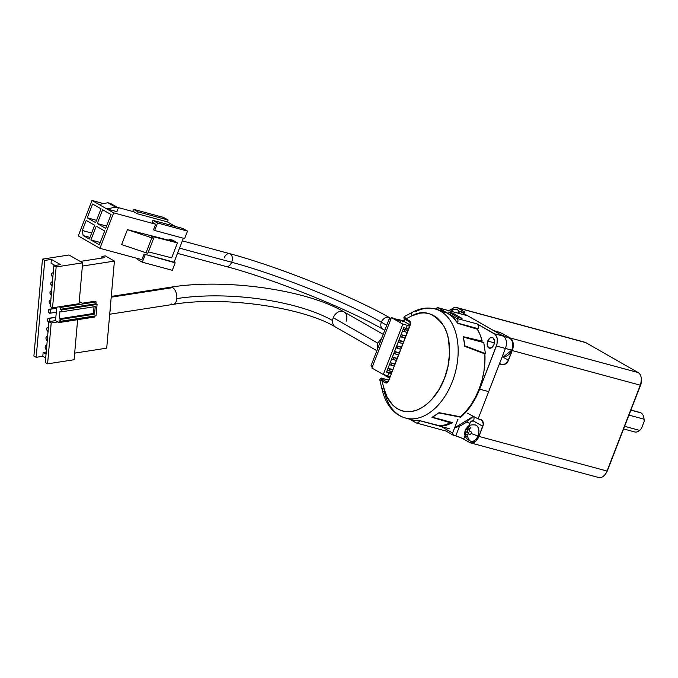 <?xml version="1.0" encoding="UTF-8"?>
<svg xmlns="http://www.w3.org/2000/svg" width="678" height="678" viewBox="0 0 678 678"><rect width="100%" height="100%" fill="white"/><g stroke="black" fill="none" stroke-linecap="round" stroke-linejoin="round"><path stroke-width="1.02" d="M402.969 320.872A6.051 3.865 105.1 0 1 405.232 319.448M384.197 374.536L389.392 378.027L385.341 375.714A6.051 3.865 105.1 0 1 384.384 374.824M405.58 319.397L402.554 321.372M391.325 373.061L386.663 371.798L391.325 373.061M386.545 372.112L391.087 373.671L386.545 372.112L403.774 327.686L408.317 329.254L406.173 328.338L407.334 325.355L402.834 324.135L383.29 374.527L387.791 375.748L388.943 372.764L387.791 375.748L389.926 376.663L383.29 374.527L402.834 324.135L391.435 317.618L394.249 318.38L391.435 317.618L371.883 368.01L391.435 317.618L402.834 324.135L407.334 325.355L406.173 328.338L403.774 327.686L386.545 372.112M392.698 369.51L388.045 368.256L392.698 369.51M407.902 330.313L403.249 329.059L407.902 330.313M405.732 335.915L401.071 334.661L405.732 335.915M403.554 341.517L398.901 340.254L403.554 341.517M401.384 347.119L396.732 345.856L401.384 347.119M399.215 352.713L394.554 351.458L399.215 352.713M397.037 358.315L392.384 357.052L397.037 358.315M394.867 363.916L390.214 362.654L394.867 363.916M400.562 321.389L394.249 318.38L400.562 321.389M371.883 368.01L383.29 374.527L371.883 368.01M396.588 319.711L396.833 319.075L400.664 321.414L396.833 319.075L402.529 320.618L396.833 319.075L396.588 319.711M409.47 326.262L407.334 325.355L409.47 326.262M402.503 330.974L404.012 331.567L404.732 329.703L403.224 329.11M402.427 330.932L407.088 332.398L404.012 331.567L404.732 329.703L407.817 330.533L403.147 329.067M400.334 336.576L401.834 337.169L402.562 335.296L401.054 334.712M400.249 336.534L404.919 338L401.834 337.169L402.562 335.296L405.647 336.135L400.978 334.669M398.156 342.178L399.664 342.763L400.384 340.898L398.884 340.305M398.079 342.136L402.749 343.602L399.664 342.763L400.384 340.898L403.469 341.737L398.808 340.263M395.986 347.772L397.494 348.365L398.215 346.5L396.706 345.907M395.91 347.729L400.579 349.204L397.494 348.365L398.215 346.5L401.3 347.331L396.63 345.865M393.816 353.374L395.316 353.967L396.045 352.102L394.537 351.509M393.74 353.331L398.401 354.797L395.316 353.967L396.045 352.102L399.13 352.933L394.46 351.467M391.638 358.976L393.147 359.56L393.876 357.696L392.367 357.103M391.562 358.933L396.232 360.399L393.147 359.56L393.876 357.696L396.961 358.535L392.291 357.06M389.469 364.569L390.977 365.162L391.698 363.298L390.197 362.705M389.392 364.527L394.062 366.001L390.977 365.162L391.698 363.298L394.782 364.128L390.113 362.662M387.299 370.171L388.808 370.764L389.528 368.9L388.019 368.307M387.223 370.129L391.892 371.595L388.808 370.764L389.528 368.9L392.613 369.73L387.943 368.264M410.004 324.889L402.529 320.618L410.004 324.889M487.694 341.051L494.44 342.882L487.694 341.051L490.016 337.949L492.821 337.712L494.457 340.483L493.965 344.636C492.567 347.653 490.864 348.763 488.838 347.975C487.05 346.585 486.668 344.28 487.694 341.051C489.092 338.042 490.796 336.932 492.821 337.712C494.609 339.11 494.991 341.415 493.965 344.636L491.635 347.746L488.838 347.975L487.202 345.212L487.694 341.051M489.38 348.204L488.838 347.975M508.703 337.788L510.805 338.992L512.237 341.424L512.788 344.712L512.356 348.356L511.017 351.806L508.975 354.526L506.542 356.111L504.085 356.323L511.788 350.145C513.551 344.594 512.89 340.619 509.822 338.22L503.364 336.161A9.865 6.297 105.1 0 1 505.398 348.467L511.788 350.145L505.398 348.467A9.865 6.297 -74.9 0 0 503.364 336.161L467.727 315.795L438.276 307.829L456.836 318.44L477.295 323.965L494.364 333.729L503.364 336.161L467.727 315.795L437.912 307.676L467.727 315.795M462.074 318.431L457.574 317.211L448.455 311.999L452.955 313.219L462.074 318.431L457.574 317.211L448.455 311.999L452.955 313.219L462.074 318.431M440.217 426.233L440.386 425.801L440.208 426.259L449.2 428.691L419.767 420.699C418.818 422.741 417.665 423.487 416.292 422.962L409.656 419.165L416.292 422.962L418.19 422.801L419.767 420.699L440.217 426.233M452.735 422.691L446.455 425.225L440.208 426.259L452.735 422.691L432.276 417.156L438.751 412.936L432.276 417.156L452.735 422.691M503.364 336.161L494.364 333.729C497.533 336.203 498.211 340.305 496.398 346.034L479.668 389.172L488.66 391.604L479.668 389.172C475.015 400.918 468.71 410.266 460.726 417.216L460.591 416.724L460.726 417.216L466.337 411.656L471.456 405.003L475.939 397.444L479.668 389.172L496.982 344.187L497.271 338.653L495.381 334.525L477.295 323.965L478.397 325.838L478.066 328.652C478.761 326.474 478.499 324.906 477.295 323.965L456.836 318.44C458.048 319.38 458.303 320.94 457.616 323.118L478.066 328.652L457.616 323.118L457.947 320.313L456.836 318.44L438.276 307.829L437.361 307.626L435.479 308.846M483.787 342.619L485.406 353.585L484.804 353.865L485.406 353.585L483.787 342.619L463.337 337.085L464.777 345.831L485.406 353.585L464.777 345.831L463.311 337.11L483.787 342.619M445.751 430.928L446.658 431.123M454.853 427.818L460.548 425.716L466.15 422.419L473.134 416.462L454.582 427.877M488.66 391.604L505.398 348.467L496.398 346.034L505.398 348.467L488.66 391.604M435.352 309.032L437.903 307.676M453.201 314.711L452.955 313.219L453.201 314.711M460.726 417.216L438.742 412.91L460.726 417.216M492.27 337.491L492.821 337.712M388.206 379.96L388.74 379.722L388.206 379.96M446.099 431.072L416.292 422.962M380.256 379.909L382.053 380.833L383.672 387.579A6.051 3.026 -13.5 0 0 382.282 390.197C384.324 398.757 388.019 405.681 393.367 410.987C396.927 414.436 401.003 416.8 405.605 418.072L412.504 419.936A56.511 36.078 -74.9 0 0 420.004 420.699L439.844 425.852A56.511 36.078 -74.9 0 0 450.514 422.809L431.92 417.317A56.511 36.078 -74.9 0 0 439.073 412.648L460.498 416.8A56.511 36.078 -74.9 0 0 484.897 353.899L464.794 346.331A56.511 36.078 -74.9 0 0 463.201 336.669L482.211 341.102A56.511 36.078 -74.9 0 0 477.337 329.177L457.76 323.364A56.511 36.078 -74.9 0 0 447.522 313.126L440.632 311.261A56.511 36.078 105.1 0 1 453.845 377.4A56.511 36.078 105.1 0 1 405.605 418.072A56.511 36.078 105.1 0 1 400.088 415.784A56.511 36.078 105.1 0 1 384.307 391.825A6.051 3.026 -13.5 0 1 382.282 390.206A6.051 3.026 -13.5 0 1 383.672 387.579L382.053 380.833L383.384 379.96L381.553 378.316L388.596 380.087L382.468 378.426M387.13 382.061A2.017 1.288 105.1 0 1 386.935 381.985L383.384 379.96C381.078 378.663 380.858 378.171 382.723 378.494L382.604 378.443C381.121 377.654 380.18 378.129 379.799 379.883L385.596 382.858A1.212 0.915 -60.3 0 1 386.935 381.985A2.017 1.288 -74.9 0 0 387.146 382.07L388.579 380.917L410.368 324.737M396.232 408.02L396.63 408.52M405.893 318.77L405.147 318.609M410.097 322.253A1.212 0.915 -60.3 0 1 409.631 320.889L406.088 318.863L406.554 320.228L404.325 316.66L404.902 316.338M413.055 311.956A6.051 4.017 -117.6 0 0 411.402 316.084L406.088 318.863L411.402 316.084C423.377 309.1 434.344 312.702 444.31 326.898C452.446 342.009 450.133 364.849 444.361 378.595C439.293 392.765 426.301 409.453 411.504 411.478C396.689 413.843 386.316 400.596 383.672 387.579L387.07 397.054L392.935 405.283L396.842 408.41L401.317 410.588L406.258 411.639L411.504 411.478L416.86 410.071L422.123 407.503L427.106 403.927L431.674 399.554L439.175 389.341L444.361 378.595L447.878 366.891L449.59 353.365L448.548 339.364L446.827 332.805L444.31 326.898L441.073 321.889L437.251 317.94L433.013 315.134L428.547 313.473L424.021 312.88L419.58 313.228L411.402 316.084A6.051 4.017 -117.6 0 1 413.088 311.939L404.512 316.423C403.291 317.821 403.919 319.067 406.385 320.16L406.554 320.228M409.919 322.177A1.212 0.915 -60.3 0 1 409.631 320.889L410.3 324.923L409.927 322.186L406.385 320.16M410.071 324.728L388.579 380.917C387.765 382.663 386.774 383.307 385.596 382.858A1.212 0.915 -60.3 0 1 386.935 381.985L383.384 379.96L382.053 380.833L386.35 383.036L388.579 380.917L410.3 324.923L410.224 321.482L406.088 318.863L404.325 316.66M381.519 380.222L381.604 379.222M413.249 420.123L420.004 420.699L439.844 425.852L445.166 424.877L450.514 422.809L450.446 422.072L450.514 422.809L431.92 417.317A56.511 36.078 -74.9 0 0 439.073 412.648L460.498 416.8L466.015 411.258L471.04 404.664L475.456 397.189L479.126 389.028L481.973 380.392L483.906 371.502L484.889 362.594L484.897 353.899L464.794 346.331A56.511 36.078 -74.9 0 0 463.201 336.669L482.211 341.102L481.194 341.915L482.211 341.102L480.109 334.779L477.337 329.177L457.76 323.364L453.09 317.414L447.522 313.126A56.511 36.078 -74.9 0 0 442.005 310.838L435.106 308.973C427.767 307.109 420.428 308.1 413.088 311.939A6.051 4.017 -117.6 0 1 415.36 311.753A56.511 36.078 105.1 0 1 435.106 308.973A56.511 36.078 105.1 0 1 440.632 311.261A56.511 36.078 105.1 0 1 453.768 377.646A56.511 36.078 105.1 0 1 405.283 417.979M435.683 309.134A56.511 36.078 105.1 0 1 440.632 311.261L447.522 313.126L441.259 310.643M465.328 430.149A8.475 1.068 -158.8 0 1 465.337 430.089A8.475 1.068 21.2 0 0 465.328 430.149A6.814 5.17 119.7 0 0 464.93 431.488A6.814 5.17 -60.3 0 1 465.328 430.149A6.814 5.17 -60.3 0 1 465.947 428.877A6.814 5.17 119.7 0 0 465.328 430.149M465.54 433.606L465.133 431.818A8.356 1.059 -158.8 0 1 464.93 431.488A8.356 1.059 21.2 0 0 465.133 431.818L465.549 434.335A8.356 6.348 119.7 0 0 465.684 436.022A8.356 6.348 -60.3 0 1 465.549 434.335L467.21 434.784L465.549 434.335M466.371 436.446L467.278 436.937L466.371 436.446M467.93 433.937L467.142 435.251A8.356 6.348 119.7 0 0 467.278 436.937A8.356 6.348 -60.3 0 1 467.142 435.251L468.329 433.869L470.693 434.488L469.007 434.03A8.356 1.059 21.2 0 0 470.634 434.751A8.356 1.059 -158.8 0 1 469.007 434.03L468.329 433.869M465.379 430.03A8.475 1.068 21.2 0 0 465.337 430.089C464.481 433.454 463.557 438.013 471.024 441.336A8.475 5.407 -74.9 0 0 478.032 435.886A8.475 1.068 -158.8 0 1 471.032 433.411A6.814 5.17 119.7 0 0 470.634 434.751A6.814 5.17 -60.3 0 1 471.032 433.411A6.814 5.17 -60.3 0 1 471.642 432.132A8.356 1.059 -158.8 0 1 470.024 431.42L469.159 430.344L469.608 428.903A8.356 6.348 -60.3 0 1 470.896 427.598L469.303 426.691A8.356 6.348 119.7 0 0 468.006 427.988L466.142 429.208A8.356 1.059 -158.8 0 1 465.947 428.877A8.356 1.059 21.2 0 0 466.142 429.208L466.422 429.259M638.888 412.309A10.094 6.441 105.1 0 1 640.93 412.86L630.887 410.148L640.93 412.86A10.094 6.441 105.1 0 1 643.939 418.148A10.094 6.441 105.1 0 1 644.049 419.199A10.094 6.441 -74.9 0 0 640.93 412.86A10.094 6.441 -74.9 0 0 639.947 412.453L630.938 410.021M623.599 428.937L634.676 431.937A10.094 6.441 -74.9 0 0 639.701 430.403L641.447 428.462L644.1 421.623L644.049 419.199L628.955 415.122L644.049 419.199L644.1 421.623A8.882 5.67 -74.9 0 0 644.049 418.877L643.939 418.148M644.041 418.834L644.1 421.623L641.447 428.462L639.701 430.403L624.616 426.318L639.701 430.403A10.094 6.441 105.1 0 1 633.693 431.53M641.38 378.892L640.668 384.935L607.361 470.795L605.734 473.676A8.077 5.153 -74.9 0 0 607.361 470.795L640.303 385.189L512.246 350.551L508.475 360.255A6.051 4.593 -60.3 0 1 501.805 364.637L499.61 363.383L501.805 364.637L499.406 363.993L503.695 364.679L507.305 362.306L512.246 350.551L640.303 385.189A10.094 6.441 -74.9 0 0 638.227 372.595L585.775 342.619A10.094 6.441 -74.9 0 0 584.783 342.204L456.726 307.575A10.094 6.441 105.1 0 1 457.709 307.981L585.775 342.619L456.531 307.524L453.929 307.744L451.362 309.422M452.599 433.005L457.955 419.19L452.599 433.005L453.37 435.276L455.769 435.92L459.557 426.174L455.769 435.92L453.37 435.276L452.599 433.005L441.327 426.555L452.599 433.005M467.278 413.114L478.126 418.868L499.381 363.976L478.126 418.868L467.278 413.114M458.506 313.244L457.938 312.922L460.159 311.456L462.557 312.109L460.159 311.456L457.938 312.922L458.506 313.244M445.955 431.03L453.37 435.276L445.955 431.03M493.686 330.618L460.159 311.456L493.677 330.627L496.084 331.271L493.686 330.618M495.855 331.864L496.084 331.271L501.347 333.152L510.161 337.958L638.227 372.595L510.161 337.958A10.094 6.441 105.1 0 1 512.246 350.551L513.297 344.814L512.068 339.915L510.161 337.958L504.008 334.44L503.373 336.068L504.008 334.44A6.051 0.763 -158.8 0 0 496.084 331.271L495.855 331.864M583.733 342.059A10.094 6.441 105.1 0 1 585.775 342.619L638.227 372.595A10.094 6.441 105.1 0 1 641.235 377.875A10.094 6.441 105.1 0 1 640.303 385.189L607.005 471.04L478.939 436.412L482.855 426.326A6.051 4.593 -60.3 0 0 481.355 419.86A6.051 4.593 -60.3 0 0 480.524 419.512L478.126 418.868L482.083 420.402L483.338 424.097L478.939 436.412L607.005 471.04A10.094 6.441 105.1 0 1 604.988 474.625A10.094 6.441 105.1 0 1 597.682 477.117M451.573 309.219A10.094 6.441 105.1 0 1 456.726 307.575M450.15 310.855L450.836 311.278L450.15 310.855A8.356 6.348 119.7 0 0 450.031 310.956M459.201 312.092A8.475 5.407 -74.9 0 0 456.302 309.134L450.743 309.524L448.87 310.634M463.286 312.287L463.642 311.371L457.709 307.981L464.608 312.024L464.481 312.456L462.557 312.109A6.051 0.763 -158.8 0 0 464.786 312.346L464.786 312.346A6.051 0.763 -158.8 0 0 463.642 311.371L463.286 312.287M451.794 310.685L453.955 309.278L456.141 309.092L458.006 310.16L459.277 312.312M469.617 442.48L462.04 438.251L455.769 435.92A6.051 0.763 21.2 0 1 463.693 439.09L469.617 442.48L472.074 443.022L475.973 441.047L478.939 436.412A10.094 6.441 105.1 0 1 470.608 442.895A10.094 6.441 105.1 0 1 469.617 442.48M502.212 356.679L508.475 360.255L502.212 356.679M482.855 426.326L473.498 420.987A6.051 4.593 119.7 0 0 473.769 416.826A6.051 4.593 -60.3 0 1 473.498 420.987A4.034 2.576 -74.9 0 0 469.769 423.419A6.051 0.763 21.2 0 0 466.778 421.979A6.051 0.763 -158.8 0 1 469.769 423.419L468.795 425.937L470.498 422.089L473.024 420.801L482.855 426.326M465.091 435.479L463.693 439.09L465.091 435.479M470.608 442.895L598.666 477.524A10.094 6.441 -74.9 0 0 607.005 471.04L640.668 384.935A8.077 5.153 -74.9 0 0 641.405 379.095L641.235 377.875M470.702 434.462L468.71 433.928A2.017 1.288 -74.9 0 0 468.091 432.615L467.184 432.098L468.091 429.759L467.184 432.098L468.693 433.623M467.201 436.429L465.684 436.022L467.201 436.429M468.091 432.615L465.133 431.818L468.091 432.615M467.184 432.098L464.93 431.488L467.184 432.098M469.947 428.513L468.006 427.988L469.947 428.513M469.244 429.53L470.024 431.42A8.356 1.059 21.2 0 0 471.642 432.132A6.814 5.17 119.7 0 0 471.032 433.411A8.475 1.068 21.2 0 0 478.032 435.886A8.475 5.407 -74.9 0 0 475.456 424.97C468.642 424.403 468.786 426.326 467.65 426.784L465.337 430.089M466.701 429.157L468.006 427.988A8.356 6.348 -60.3 0 1 469.303 426.691L470.896 427.598A8.356 6.348 119.7 0 0 469.608 428.903M475.286 424.928L477.159 425.996L478.431 428.157L478.914 431.072L478.532 434.301L477.346 437.361L475.532 439.785L473.371 441.192L471.007 441.327M470.201 440.988L468.6 439.344L467.701 436.759M224.155 257.937A6.661 4.254 105.1 0 1 229.8 253.699A6.661 4.254 105.1 0 1 231.681 262.233A114.429 14.467 -158.8 0 1 381.358 322.186A6.661 5.06 -60.3 0 1 389.426 317.643A6.661 5.06 -60.3 0 1 390.918 318.948M383.189 329.406A6.661 5.06 -60.3 0 1 381.358 322.186L386.731 325.254L381.358 322.186A6.661 5.06 119.7 0 0 383.002 329.305L384.773 330.313M177.492 253.352L226.181 266.513A6.661 4.254 -74.9 0 0 231.681 262.233L179.517 248.131L231.681 262.233A6.661 4.254 -74.9 0 0 229.656 253.657C277.429 266.31 353.602 296.803 389.613 317.736A6.661 5.06 119.7 0 0 381.358 322.186A114.429 14.467 21.2 0 0 231.681 262.233A6.661 4.254 105.1 0 1 226.037 266.471M153.652 238.351L151.83 237.859L146.033 252.792L147.863 253.284L153.652 238.351L147.863 253.284L146.033 252.792L151.83 237.859L127.43 229.656L121.642 244.589L146.033 252.792L121.642 244.589L127.43 229.656L172.729 241.232L127.43 229.656L151.83 237.859L153.652 238.351L151.728 236.317L153.652 238.351M91.64 233.029L82.309 230.503L83.14 235.537L89.945 237.385L83.14 235.537L89.301 239.063L94.657 225.249L86.216 220.426L82.309 230.503L91.64 233.029M118.362 207.909L110.607 203.476L107.904 202.747L115.658 207.18L118.362 207.909L115.658 207.18L107.904 202.747L98.963 204.451L106.717 208.883L115.658 207.18L106.717 208.883L116.913 211.638L118.362 207.909L116.913 211.638L106.717 208.883L98.963 204.451L107.904 202.747L110.607 203.476L118.362 207.909M96.251 226.164L90.894 239.97L100.225 242.495L90.894 239.97L99.335 244.792L104.692 230.986L96.251 226.164L104.692 230.986L99.335 244.792L90.894 239.97L96.251 226.164M106.59 226.071L97.268 223.545L105.7 228.367L111.056 214.562L102.624 209.739L97.268 223.545L106.59 226.071M95.666 222.638L101.022 208.824L92.589 204.002L87.233 217.816L95.666 222.638L87.233 217.816L96.556 220.333L87.233 217.816L92.589 204.002L101.022 208.824L95.666 222.638M171.67 257.826L148.406 251.877L171.67 257.826L177.458 242.894L172.67 240.156L169.195 239.215L172.729 241.232L169.195 239.215L168.805 240.232L169.195 239.215L172.67 240.156L177.458 242.894L151.728 236.317L177.458 242.894L171.67 257.826M133.99 211.833L137.414 213.782L138.134 211.917L133.574 209.316L132.727 211.485L133.574 209.316L163.567 217.426L133.574 209.316L138.134 211.917L137.414 213.782L167.407 221.892L168.127 220.028L138.134 211.917L168.127 220.028L163.567 217.426L168.127 220.028L167.407 221.892L137.414 213.782L133.99 211.833L117.345 207.332L133.99 211.833M152.236 222.257L152.957 220.392L182.95 228.503L152.957 220.392L152.236 222.257L155.66 224.215L153.482 229.808L154.626 230.461L157.525 222.994L152.957 220.392L157.525 222.994L187.509 231.105L182.95 228.503L187.509 231.105L157.525 222.994L154.626 230.461L153.482 229.808L155.66 224.215L152.236 222.257M99.912 248.317L113.667 212.858L106.717 208.883L113.667 212.858L155.66 224.215L113.667 212.858L99.912 248.317L78.25 235.936L99.912 248.317L141.905 259.674L99.912 248.317M98.963 204.451L92.005 200.476L78.25 235.936L92.005 200.476L103.505 203.586L92.005 200.476L98.963 204.451M94.657 225.249L89.301 239.063L83.14 235.537L82.309 230.503L86.216 220.426L94.657 225.249M102.624 209.739L111.056 214.562L105.7 228.367L97.268 223.545L102.624 209.739M184.619 238.571L154.626 230.461L184.619 238.571L187.509 231.105L184.619 238.571M144.075 254.081L175.204 262.835L144.075 254.081L141.905 259.674L144.075 254.081L174.068 262.191L183.357 238.232L174.068 262.191L175.204 262.835L144.075 254.081M138.117 258.657L137.753 259.589L142.321 262.191L145.211 254.725L142.321 262.191L172.305 270.302L175.204 262.835L172.305 270.302L142.321 262.191L137.753 259.589L138.117 258.657M175.382 226.452L167.407 221.892L175.382 226.452M170.983 287.184A8.678 4.831 81.2 0 1 172.627 287.65A8.678 4.831 81.2 0 1 176.805 298.591A112.412 37.9 -174.9 0 1 332.601 320.567A8.678 6.585 -60.3 0 1 333.271 317.711A8.678 6.585 -60.3 0 1 343.076 311.507A8.678 6.585 -60.3 0 1 346.848 318.355A8.678 6.585 -60.3 0 1 346.17 321.202M381.79 338L377.748 343.127L377.426 349.263M336.364 327.415A8.678 6.585 -60.3 0 1 332.601 320.567A112.412 37.9 5.1 0 0 176.805 298.591A8.678 4.831 -98.8 0 0 172.627 287.65L111.217 297.193L172.627 287.65A8.678 4.831 -98.8 0 0 170.576 287.218C224.85 278.251 306.38 289.565 344.026 311.922A8.678 6.585 119.7 0 0 333.271 317.711A8.678 6.585 119.7 0 0 332.601 320.567A8.678 6.585 119.7 0 0 335.415 326.991L376.875 350.687M377.748 343.127L333.271 317.711L377.748 343.127M46.892 346.077L46.019 345.585L45.307 346.255L45.18 347.704L46.129 349.475A2.017 1.127 81.2 0 1 45.146 347.331A2.017 1.127 81.2 0 1 45.994 345.585A2.017 1.127 81.2 0 1 46.468 345.687A2.017 1.127 81.2 0 1 46.774 345.933M47.697 337L46.824 336.5L46.112 337.169L45.985 338.619L46.935 340.39A2.017 1.127 81.2 0 1 45.951 338.246A2.017 1.127 81.2 0 1 46.79 336.5A2.017 1.127 81.2 0 1 47.274 336.602A2.017 1.127 81.2 0 1 47.579 336.847M48.502 327.915L47.63 327.415L46.918 328.084L46.79 329.533L47.74 331.305A2.017 1.127 81.2 0 1 46.757 329.169A2.017 1.127 81.2 0 1 47.596 327.415A2.017 1.127 81.2 0 1 48.079 327.516A2.017 1.127 81.2 0 1 48.375 327.762M49.697 321.652L49.833 320.202L48.875 318.431L55.833 317.355L48.019 318.524L47.596 320.448L48.545 322.219A2.017 1.127 81.2 0 1 47.562 320.084A2.017 1.127 81.2 0 1 48.401 318.329A2.017 1.127 81.2 0 1 48.875 318.431A2.017 1.127 81.2 0 1 49.74 321.533M49.68 309.346L56.638 308.27L48.824 309.439L48.401 311.363L49.35 313.134A2.017 1.127 81.2 0 1 48.367 310.999A2.017 1.127 81.2 0 1 49.206 309.244A2.017 1.127 81.2 0 1 49.68 309.346A2.017 1.127 81.2 0 1 50.664 311.49A2.017 1.127 81.2 0 1 49.825 313.236A2.017 1.127 81.2 0 1 49.35 313.134L50.206 313.041L50.655 311.897L49.68 309.346M50.909 300.659L49.63 300.354L49.18 301.507L50.155 304.049A2.017 1.127 81.2 0 1 49.172 301.913A2.017 1.127 81.2 0 1 50.011 300.159A2.017 1.127 81.2 0 1 50.486 300.261A2.017 1.127 81.2 0 1 50.791 300.515M51.714 291.574L50.842 291.074L50.13 291.743L50.003 293.193L50.952 294.964A2.017 1.127 81.2 0 1 49.969 292.828A2.017 1.127 81.2 0 1 50.816 291.074A2.017 1.127 81.2 0 1 51.291 291.176A2.017 1.127 81.2 0 1 51.596 291.43M52.52 282.489L51.647 281.989L50.935 282.658L50.808 284.107L51.757 285.879A2.017 1.127 81.2 0 1 50.774 283.743A2.017 1.127 81.2 0 1 51.613 281.997A2.017 1.127 81.2 0 1 52.096 282.099A2.017 1.127 81.2 0 1 52.401 282.345M53.325 273.404L52.452 272.903L51.74 273.573L51.613 275.022L52.562 276.794A2.017 1.127 81.2 0 1 51.579 274.658A2.017 1.127 81.2 0 1 52.418 272.912A2.017 1.127 81.2 0 1 52.901 273.014A2.017 1.127 81.2 0 1 53.198 273.259M390.842 319.135L389.274 318.711L390.638 319.669L389.274 318.711L370.942 365.967L372.451 366.561L370.942 365.967L389.274 318.711L390.842 319.135M52.876 276.904A2.017 1.127 81.2 0 1 52.562 276.794L53.011 276.904M52.079 285.989A2.017 1.127 81.2 0 1 51.757 285.879L52.206 285.989M51.274 295.074A2.017 1.127 81.2 0 1 50.952 294.964L51.401 295.066M50.469 304.151A2.017 1.127 81.2 0 1 50.155 304.049L50.604 304.151M48.858 322.321A2.017 1.127 81.2 0 1 48.545 322.219L48.994 322.321M48.053 331.406A2.017 1.127 81.2 0 1 47.74 331.305L48.189 331.406M47.257 340.492A2.017 1.127 81.2 0 1 46.935 340.39L47.384 340.492M46.451 349.577A2.017 1.127 81.2 0 1 46.129 349.475L46.579 349.577M59.969 311.227L59.3 318.804L93.428 313.499L94.022 306.77L93.428 313.499L94.573 314.151L95.242 306.583L61.113 311.88L59.969 311.227L61.113 311.88L61.283 309.99L97.064 304.43L95.92 303.778L60.139 309.338L61.283 309.99L60.139 309.338L60.308 307.448L59.164 306.795L52.537 307.82L56.155 266.946L53.876 265.64L60.503 264.606L51.375 259.394L51.045 263.183L55.028 265.462L51.045 263.183L51.375 259.394L44.756 260.428L42.468 259.123L33.9 356.026L36.18 357.323L44.756 260.428L36.18 357.323L42.807 356.297L45.706 357.959L42.807 356.297L43.146 352.509L46.045 354.17L43.146 352.509L42.807 356.297L36.18 357.323L33.9 356.026L42.468 259.123L68.978 255.004L42.468 259.123L44.756 260.428L51.375 259.394L60.503 264.606L53.876 265.64L50.257 306.515L53.876 265.64L56.155 266.946L82.665 262.827L68.978 255.004L82.665 262.827L56.155 266.946L52.537 307.82L50.257 306.515L52.537 307.82L59.164 306.795L60.308 307.448L60.139 309.338L95.92 303.778L96.09 301.888L60.308 307.448L96.09 301.888L94.954 301.235L82.36 303.193L80.08 301.888L79.199 302.024L80.08 301.888L82.36 303.193L94.954 301.235L96.09 301.888L95.92 303.778L97.064 304.43L61.283 309.99L61.113 311.88L95.242 306.583L94.573 314.151L93.428 313.499L59.3 318.804L60.444 319.448L94.573 314.151L60.444 319.448L59.3 318.804L59.969 311.227M96.056 315.787L60.274 321.347L59.13 320.694L60.274 321.347L60.444 319.448L60.274 321.347L96.056 315.787L97.064 304.43L96.056 315.787M57.825 321.931L58.969 322.584L59.13 320.694L58.969 322.584L94.751 317.024L94.844 315.973L94.751 317.024L58.969 322.584L55.545 320.635L57.825 321.931L51.197 322.965L57.825 321.931M56.74 307.168L55.545 320.635L48.918 321.66L51.197 322.965L48.918 321.66L45.299 362.544L47.587 363.84L51.197 322.965L47.587 363.84L74.088 359.73L77.631 319.685L74.088 359.73L47.587 363.84L45.299 362.544L48.918 321.66L55.545 320.635L56.74 307.168M46.231 352.035L43.146 352.509L46.231 352.035M335.415 326.991C302.752 307.151 223.282 295.752 173.237 304.371A8.678 4.831 -98.8 0 0 176.805 298.591A8.678 4.831 81.2 0 1 172.831 304.397A8.678 4.831 81.2 0 1 171.187 303.93M101.971 256.394L101.819 258.072L101.971 256.394L105.285 255.877L114.404 261.089L110.463 305.702A8.678 4.831 81.2 0 1 109.929 311.677L106.709 348.153L74.673 353.128L106.709 348.153L114.404 261.089L105.285 255.877L101.971 256.394L104.251 257.699L101.971 256.394M79.046 303.702L59.164 306.795L79.046 303.702L82.665 262.827L79.046 303.702M80.216 261.428L104.251 257.699L80.216 261.428M82.377 266.064L114.404 261.089L82.377 266.064M109.929 311.677L110.463 305.702L109.929 311.677M502.483 355.967L504.068 356.323M388.604 380.07L382.604 378.443M382.282 390.206L379.799 379.883M605.751 473.659L604.988 474.625M469.303 430.089L466.244 429.259M182.34 240.859L229.656 253.657M383.002 329.305C348.39 309.126 272.666 278.785 226.181 266.513M389.613 317.736L391.062 318.567M111.285 296.422L170.576 287.218M45.994 345.585L46.816 345.458M46.799 336.5L47.621 336.373M47.604 327.415L48.418 327.288M48.409 318.329L55.85 317.177M49.206 309.244L56.655 308.092M50.011 300.159L50.833 300.032M50.816 291.074L51.638 290.947M51.621 281.989L52.443 281.862M52.426 272.903L53.24 272.776M49.825 313.236L56.291 312.227M344.026 311.922L383.214 334.322M109.709 314.236L173.237 304.371"/></g></svg>
